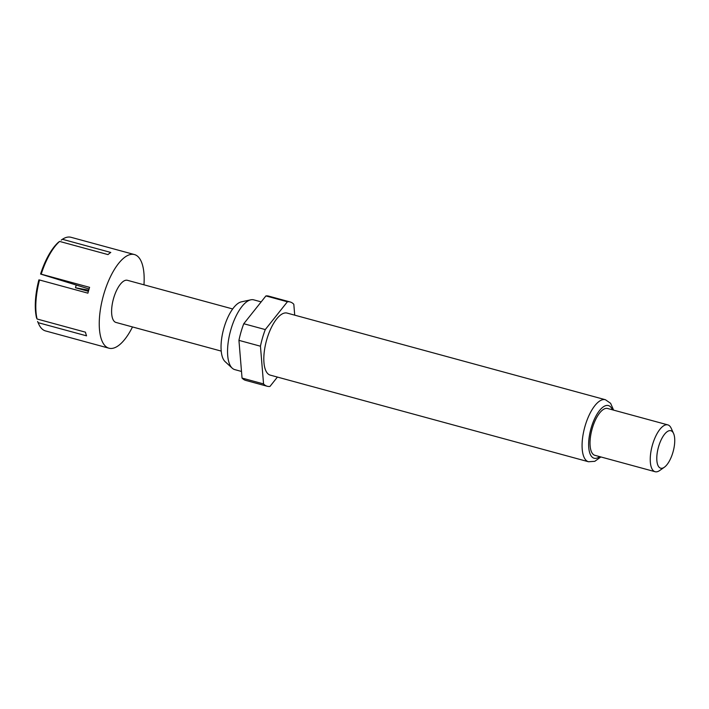 <?xml version="1.0" encoding="UTF-8"?>
<svg xmlns="http://www.w3.org/2000/svg" width="709" height="709" viewBox="0 0 709 709"><rect width="100%" height="100%" fill="white"/><g stroke="black" fill="none" stroke-linecap="round" stroke-linejoin="round"><path stroke-width="1.06" d="M132.494 326.946A48.522 19.178 -74.8 0 1 108.956 348.199A48.522 19.178 -74.8 0 1 103.762 294.332A48.522 19.178 -74.8 0 1 134.444 254.558A48.522 19.178 -74.8 0 1 143.962 284.805M41.211 274.17L40.581 274.055A47.308 18.7 -74.8 0 1 58.466 242.23L59.609 241.423A48.522 19.178 105.2 0 0 41.211 274.17L89.591 287.34A48.522 19.178 105.2 0 0 88.714 290.238A48.522 19.178 105.2 0 0 87.898 293.163L39.518 279.993A48.522 19.178 105.2 0 0 37.072 319.006L85.461 332.175A48.522 19.178 105.2 0 0 86.56 335.844L38.171 322.675A48.522 19.178 105.2 0 0 38.8 324.208A48.522 19.178 105.2 0 0 45.518 330.926L108.956 348.199M221.217 351.097L115.966 322.444A21.837 8.632 -74.8 0 1 113.635 298.205A21.837 8.632 -74.8 0 1 127.443 280.312L232.685 308.956M241.503 371.454L234.785 369.619A36.15 14.286 -74.8 0 1 232.215 368.166L225.125 361.634A31.621 12.496 -74.8 0 1 223.982 327.815A31.621 12.496 -74.8 0 1 241.397 301.848L250.818 299.818A36.15 14.286 -74.8 0 1 253.778 299.863L261.169 301.874M232.215 368.166A36.15 14.286 -74.8 0 1 230.912 329.499A36.15 14.286 -74.8 0 1 250.818 299.818M270.244 375.123A32.144 12.7 -74.8 0 1 266.806 339.443A32.144 12.7 -74.8 0 1 287.127 313.094L605.397 399.725A32.144 12.7 -74.8 0 0 585.067 426.074A32.144 12.7 -74.8 0 0 588.505 461.754L270.244 375.123M664.342 467.24L659.689 470.519A24.266 9.589 -74.8 0 1 655.089 471.707A24.266 9.589 -74.8 0 1 652.493 444.782A24.266 9.589 -74.8 0 1 667.834 424.886A24.266 9.589 -74.8 0 1 671.193 428.254L673.55 433.429A19.409 7.666 -74.8 0 1 672.938 452.289A19.409 7.666 -74.8 0 1 664.342 467.24A19.409 7.666 -74.8 0 1 658.59 446.652A19.409 7.666 -74.8 0 1 673.55 433.429M655.089 471.707L594.878 455.32A24.266 9.589 -74.8 0 1 592.281 428.387A24.266 9.589 -74.8 0 1 607.622 408.499L667.834 424.886M277.405 377.073L269.961 386.44A43.674 17.255 -74.8 0 1 267.213 386.245A43.674 17.255 -74.8 0 1 263.553 383.923L260.451 346.214A43.674 17.255 -74.8 0 1 265.281 329.579L287.411 301.777A43.674 17.255 -74.8 0 1 290.158 301.972A43.674 17.255 -74.8 0 1 293.818 304.294L294.714 315.151M267.213 386.245L245.713 380.396A43.674 17.255 -74.8 0 1 242.044 378.065L263.553 383.923M287.411 301.777L265.91 295.928A43.674 17.255 -74.8 0 1 268.649 296.114L290.158 301.972M260.451 346.214L238.942 340.355A43.674 17.255 -74.8 0 1 243.772 323.729L265.281 329.579M238.942 340.355L242.044 378.065M265.91 295.928L243.772 323.729M38.8 324.208L38.215 322.914A47.308 18.7 -74.8 0 1 37.612 321.461L38.171 322.675M37.072 319.006L36.514 317.792A47.308 18.7 -74.8 0 1 38.889 279.878L39.518 279.993M76.182 285.009A47.308 18.7 -74.8 0 1 75.491 287.757L88.403 291.328M88.722 290.211L75.491 287.757M40.581 274.055L89.024 288.971M134.444 254.558L71.006 237.293A48.522 19.178 105.2 0 0 62.401 239.279L110.781 252.448A48.522 19.178 105.2 0 0 107.998 254.593L59.609 241.423M62.401 239.279L61.258 240.085M599.646 456.614A27.297 10.786 -74.8 0 1 591.164 427.952A27.297 10.786 -74.8 0 1 612.39 409.802M588.505 461.754L594.789 461.32L600.877 456.951M613.622 410.13L610.6 403.297L605.397 399.725"/></g></svg>
